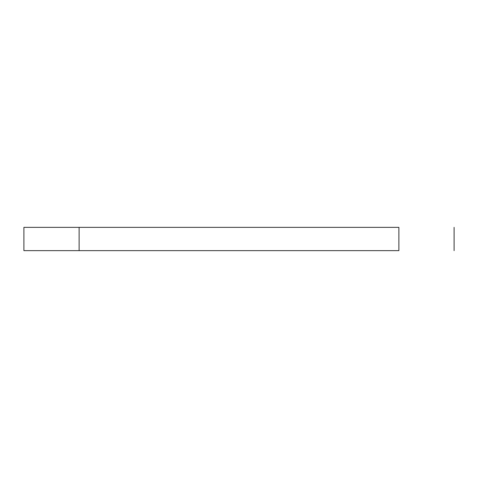 <?xml version="1.0" encoding="UTF-8"?>
<svg xmlns="http://www.w3.org/2000/svg" width="478" height="478" viewBox="0 0 478 478"><rect width="100%" height="100%" fill="white"/><g stroke="black" fill="none" stroke-linecap="round" stroke-linejoin="round"><path stroke-width="0.72" d="M398.885 227.361L79.115 227.361L79.115 250.639L398.885 250.639L398.885 227.361L398.885 250.639L79.115 250.639L79.115 227.361L23.9 227.361L398.885 227.361M23.9 250.639L79.115 250.639L23.9 250.639L23.9 227.361M454.1 227.361L454.1 250.639"/></g></svg>
